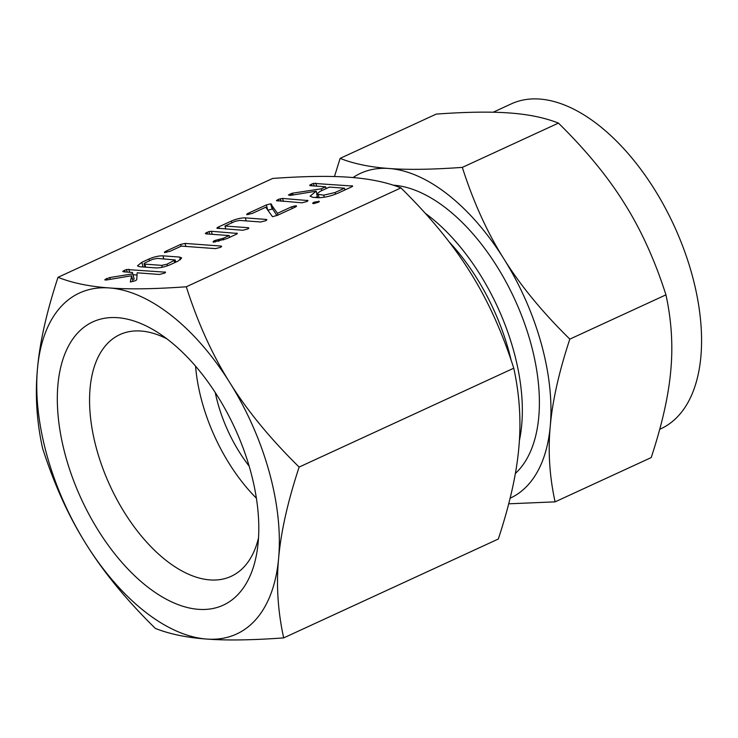 <?xml version="1.0" encoding="UTF-8"?>
<svg xmlns="http://www.w3.org/2000/svg" width="738" height="738" viewBox="0 0 738 738"><rect width="100%" height="100%" fill="white"/><g stroke="black" fill="none" stroke-linecap="round" stroke-linejoin="round"><path stroke-width="1.11" d="M318.982 201.944L318.742 201.096L318.235 202.341L313.207 203.642C312.294 203.384 312.718 202.858 314.48 202.064L319.323 201.456M313.207 203.642L312.728 203.347M307.7 201.087L307.469 200.266L306.925 201.529L301.934 202.812L276.482 200.588L278.198 199.408L282.562 198.43L307.977 200.552M277.018 200.976L276.492 200.635M247.175 214.776C246.289 214.5 246.723 213.965 248.475 213.171L266.39 204.915L270.689 203.826L277.442 213.31L291.63 206.778L296.003 205.773L295.394 207.055L277.47 215.311L272.488 216.714L265.726 207.23L252.239 213.448L246.723 214.518M296.224 206.603L296.003 205.773L296.556 206.123M217.618 228.42C216.465 228.217 216.88 227.682 218.854 226.815L231.381 221.049C236.538 218.854 241.197 217.793 245.348 217.885L266.289 219.426L265.8 220.69L260.745 221.981L239.712 220.431L235.191 221.299L224.979 226.003L248.282 227.719L247.793 228.983L242.747 230.274L216.889 228.171M266.529 220.275L266.289 219.426L266.87 219.712M248.521 228.577L248.282 227.719L248.854 228.005M236.76 234.02L236.52 233.143C237.756 233.254 237.562 233.678 235.948 234.435L226.926 238.595L213.485 242.156L213.079 241.575L214.804 240.505L223.245 238.282L229.149 235.56L205.847 233.845L205.312 233.309L209.029 231.566L211.382 231.289L237.359 233.42M213.485 242.156L213.079 241.575L213.217 242.092M164.897 252.682C164.011 252.405 164.454 251.87 166.207 251.068L180.644 244.426L185.063 243.411L221.086 246.068L220.579 247.322L215.533 248.623L181.354 246.095L169.98 251.344L164.445 252.424M221.317 246.916L221.086 246.068L221.649 246.354M170.81 264.444C165.533 266.759 160.644 267.912 156.152 267.922L139.408 266.686L137.452 265.855L141.816 262.304L148.984 259.001C154.141 256.806 158.799 255.754 162.95 255.846L179.694 257.073L181.696 257.959L177.978 261.141L170.81 264.444M109.362 287.949C128.947 289.444 154.593 289.047 186.299 286.778C197.867 323.004 212.406 355.015 229.924 382.819A187.738 101.77 -114.7 0 0 109.362 287.949A187.738 101.77 -114.7 0 0 37.481 368.631A187.738 101.77 -114.7 0 0 46.946 455.318A187.738 101.77 -114.7 0 0 86.171 544.192A187.738 101.77 -114.7 0 0 206.732 639.062A187.738 101.77 -114.7 0 0 278.613 558.38A187.738 101.77 -114.7 0 0 269.149 471.693A187.738 101.77 -114.7 0 0 229.924 382.819C247.138 410.522 270.209 438.603 299.139 467.062C287.746 501.6 280.901 532.033 278.613 558.38C276.141 584.625 277.829 611.138 283.678 637.9C252.101 640.178 226.455 640.566 206.732 639.062C186.954 637.66 169.841 634.117 155.386 628.444C126.576 600.16 103.505 572.079 86.171 544.192C68.763 516.582 54.225 484.562 42.555 448.151C36.697 421.564 35.009 395.061 37.481 368.631C39.76 342.469 46.605 312.036 58.007 277.322C72.342 282.986 89.455 286.529 109.362 287.949M283.678 637.9L498.307 539.026C509.69 504.497 516.535 474.054 518.832 447.717C521.305 421.463 519.607 394.959 513.768 368.197C502.2 331.971 487.661 299.96 470.143 272.156C452.929 244.453 429.857 216.372 400.928 187.904L186.299 286.778M400.928 187.904C386.601 182.24 369.489 178.707 349.581 177.286C329.997 175.792 304.351 176.179 272.636 178.448L58.007 277.322M165.229 272.756L164.989 271.907L164.491 273.161L159.454 274.453L137.176 272.811L136.714 279.748L135.543 280.652L130.331 281.99L131.65 275.735L106.364 280.016L104.897 279.527L109.824 277.543L132.729 273.853L132.379 272.46L123.32 271.796L122.776 271.261L126.493 269.508L165.561 272.193M105.211 280.099L104.897 279.527L105.045 280.062M352.063 186.649L351.823 185.773C353.05 185.875 352.875 186.299 351.279 187.046L338.825 192.784C331.38 196.031 324.489 197.673 318.143 197.719L312.764 197.323L310.08 196.17L316.196 191.16L290.292 195.422L288.42 194.998L292.552 193.181L321.307 188.808L325.652 186.806L310.32 185.672L309.739 185.146L313.466 183.384L352.663 186.041M310.32 185.672L309.859 185.561M250.339 470.309A155.949 84.538 -114.7 0 0 157.729 332.46A155.949 84.538 -114.7 0 0 65.756 456.702A155.949 84.538 -114.7 0 0 170.496 601.341A155.949 84.538 -114.7 0 0 257.433 548.906A155.949 84.538 -114.7 0 0 250.339 470.309M166.834 338.816A133.052 72.13 -114.7 0 0 120.94 334.13A133.052 72.13 -114.7 0 0 96.77 449.654A133.052 72.13 -114.7 0 0 232.267 575.788A133.052 72.13 -114.7 0 0 258.531 537.854M513.768 368.197L299.139 467.062M195.579 366.205A129.584 70.248 -114.7 0 0 202.129 402.219A129.584 70.248 -114.7 0 0 256.39 498.205M215.256 392.579A102.96 55.82 -114.7 0 0 217.876 403.382A102.96 55.82 -114.7 0 0 249.14 466.112M449.027 241.769A152.443 82.638 65.3 0 1 508.574 350.246A152.443 82.638 65.3 0 1 511.093 360.089M425.3 213.319A160.949 87.259 65.3 0 1 513.611 350.615A160.949 87.259 65.3 0 1 519.386 440.54M510.106 498.224A178.836 96.946 -114.7 0 0 550.262 426.112A178.836 96.946 -114.7 0 0 541.249 343.539A178.836 96.946 -114.7 0 0 503.879 258.872C520.272 285.255 542.255 312.008 569.819 339.129C558.97 372.017 552.448 401.011 550.262 426.112C547.91 451.112 549.515 476.361 555.087 501.858L651.211 457.578C662.06 424.682 668.582 395.688 670.768 370.596C673.121 345.596 671.506 320.347 665.944 294.849C654.929 260.339 641.073 229.841 624.385 203.356C608.001 176.982 586.018 150.229 558.454 123.108C544.81 117.711 528.5 114.335 509.543 112.988C490.89 111.558 466.462 111.927 436.241 114.095L340.117 158.375C353.77 163.771 370.07 167.148 389.037 168.495C407.68 169.924 432.117 169.546 462.329 167.388L558.454 123.108M515.355 473.482A160.949 87.259 -114.7 0 0 530.668 342.755A160.949 87.259 -114.7 0 0 393.317 185.192M555.087 501.858L508.703 503.814M569.819 339.129L665.944 294.849M659.726 429.304L660.87 428.769A178.836 96.946 -114.7 0 0 691.884 274.149A178.836 96.946 -114.7 0 0 511.222 103.91L493.168 112.231M462.329 167.388C473.344 201.889 487.191 232.387 503.879 258.872A178.836 96.946 -114.7 0 0 389.037 168.495A178.836 96.946 -114.7 0 0 353.041 177.563M334.471 176.539L340.117 158.375M132.997 281.556L131.65 275.735M107.019 279.905L106.623 278.447M110.331 279.342L109.824 277.543M132.656 279.37L134.196 279.121L132.729 273.853M134.196 279.121L132.379 272.46M124.962 271.916L124.491 270.219M127.204 272.082L126.493 269.508M129.685 272.267L128.846 269.241M132.997 274.702L137.028 275.006M143.107 266.962L141.816 262.304M144.399 267.055L144.906 266.824M149.473 260.791L148.984 259.001M163.79 258.863L162.95 255.846M180.45 259.785L179.694 257.073M145.524 262.608C143.845 263.448 143.624 263.955 144.86 264.13L161.779 265.376L167 264.186L175.201 259.951L157.323 258.392L152.794 259.259L145.524 262.608M144.98 267.101L144.067 263.817L144.86 264.13L145.7 267.156M174.768 262.617L174.269 260.837M167.452 265.8L167 264.186M162.295 267.248L161.779 265.376M166.585 252.442L166.207 251.068M181.133 246.206L180.644 244.426M185.902 246.437L185.063 243.411M215.219 242.018L214.804 240.505M218.928 241.308L218.439 239.527M223.688 239.905L223.245 238.282M229.638 237.341L229.149 235.56M207.498 233.964L207.027 232.267M209.74 234.131L209.029 231.566M212.221 234.315L211.382 231.289M219.334 228.549L218.854 226.815M231.88 222.83L231.381 221.049M246.188 220.911L245.348 217.885M225.819 229.029L224.979 226.003M248.863 214.546L248.475 213.171M267.728 210.247L266.39 204.915M267.857 210.182L272.147 209.094L270.689 203.826M272.147 209.094L272.912 209.389L271.455 204.122M272.912 209.389L276.934 215.551M277.94 215.09L277.442 213.31M292.128 208.559L291.63 206.778M294.434 207.498L294.019 205.976M278.66 201.096L278.198 199.408M280.938 201.271L280.228 198.697M283.401 201.446L282.562 198.43M314.858 203.43L314.48 202.064M316.86 193.55L316.196 191.16M290.523 195.386L290.117 193.919M292.017 195.155L291.528 193.384M293.051 194.998L292.552 193.181M321.796 190.588L321.307 188.808M326.15 188.587L325.652 186.806M311.925 185.792L311.454 184.094M314.176 185.958L313.466 183.384M316.639 186.133L315.799 183.116M315.449 197.516L317.377 196.557M344.443 188.19L329.416 187.083L320.024 191.41L316.703 194.131L323.678 195.164L335.052 192.517L344.443 188.19L344.941 189.97M335.513 194.177L335.052 192.517M324.259 197.249L323.678 195.164M319.13 197.756L318.299 194.767M175.201 259.951L175.81 262.138M316.703 194.131L317.691 197.683"/></g></svg>
